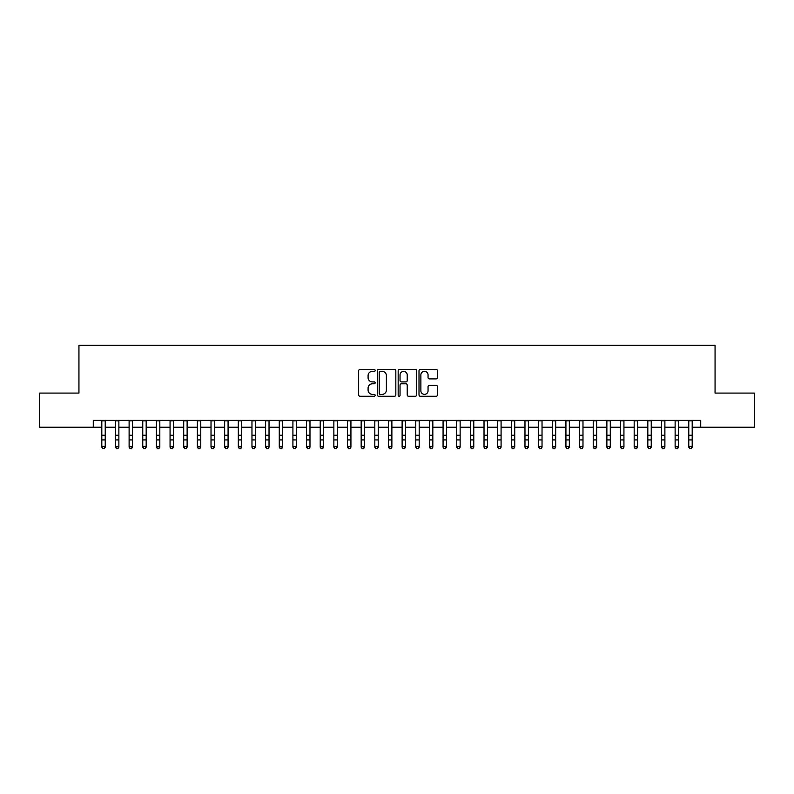 <?xml version="1.0" encoding="UTF-8"?>
<svg xmlns="http://www.w3.org/2000/svg" width="794" height="794" viewBox="0 0 794 794"><rect width="100%" height="100%" fill="white"/><g stroke="black" fill="none" stroke-linecap="round" stroke-linejoin="round"><path stroke-width="1.19" d="M375.155 370.391A0.943 0.943 0 0 0 374.222 369.448L359.99 369.448A1.34 1.34 0 0 0 358.65 370.788L358.65 394.906A1.34 1.34 0 0 0 359.99 396.246L374.222 396.246A0.943 0.943 0 0 0 375.155 395.313A0.943 0.943 0 0 0 374.222 394.37L372.376 394.37A4.288 4.288 0 0 1 368.088 390.082L368.088 388.077A4.288 4.288 0 0 1 372.376 383.79L374.222 383.79A0.943 0.943 0 0 0 375.155 382.847A0.943 0.943 0 0 0 374.222 381.914L372.376 381.914A4.288 4.288 0 0 1 368.088 377.626L368.088 375.612A4.288 4.288 0 0 1 372.376 371.324L374.222 371.324A0.943 0.943 0 0 0 375.155 370.391M436.154 378.897A1.34 1.34 0 0 0 437.494 377.557L437.494 370.788A1.34 1.34 0 0 0 436.154 369.448L420.344 369.448A1.34 1.34 0 0 0 419.004 370.788L419.004 394.906A1.34 1.34 0 0 0 420.344 396.246L436.154 396.246A1.34 1.34 0 0 0 437.494 394.906L437.494 386.738A1.34 1.34 0 0 0 436.154 385.398L429.395 385.398A1.34 1.34 0 0 0 428.055 386.738L428.055 390.787A3.583 3.583 0 0 1 424.472 394.37A3.583 3.583 0 0 1 420.88 390.787L420.88 374.907A3.583 3.583 0 0 1 424.472 371.324A3.583 3.583 0 0 1 428.055 374.907L428.055 377.557A1.34 1.34 0 0 0 429.395 378.897L436.154 378.897M93.275 427.212L39.7 427.212L39.7 393.09L78.943 393.09L78.943 345.311L715.057 345.311L715.057 393.09L754.3 393.09L754.3 427.212L700.725 427.212L700.725 420.383L93.275 420.383L93.275 427.212L101.811 427.212M395.829 370.788A1.34 1.34 0 0 0 394.489 369.448L378.678 369.448A1.34 1.34 0 0 0 377.339 370.788L377.339 394.906A1.34 1.34 0 0 0 378.678 396.246L394.489 396.246A1.34 1.34 0 0 0 395.829 394.906L395.829 370.788M399.511 369.448L415.322 369.448A1.34 1.34 0 0 1 416.661 370.788L416.661 394.906A1.34 1.34 0 0 1 415.322 396.246L408.553 396.246A1.34 1.34 0 0 1 407.213 394.906L407.213 385.13A1.34 1.34 0 0 0 405.873 383.79L401.387 383.79A1.34 1.34 0 0 0 400.047 385.13L400.047 395.313A0.943 0.943 0 0 1 399.114 396.246A0.943 0.943 0 0 1 398.171 395.313L398.171 370.788A1.34 1.34 0 0 1 399.511 369.448M105.225 427.212L115.458 427.212M118.872 427.212L129.114 427.212M132.519 427.212L142.761 427.212M146.175 427.212L156.408 427.212M159.822 427.212L170.065 427.212M173.479 427.212L183.712 427.212M187.126 427.212L197.359 427.212M200.773 427.212L211.015 427.212M214.43 427.212L224.662 427.212M228.077 427.212L238.309 427.212M241.723 427.212L251.966 427.212M255.38 427.212L265.613 427.212M269.027 427.212L279.27 427.212M282.674 427.212L292.917 427.212M296.331 427.212L306.563 427.212M309.978 427.212L320.22 427.212M323.624 427.212L333.867 427.212M337.281 427.212L347.514 427.212M350.928 427.212L361.171 427.212M364.585 427.212L374.818 427.212M378.232 427.212L388.464 427.212M391.879 427.212L402.121 427.212M405.536 427.212L415.768 427.212M419.182 427.212L429.415 427.212M432.829 427.212L443.072 427.212M446.486 427.212L456.719 427.212M460.133 427.212L470.376 427.212M473.78 427.212L484.022 427.212M487.437 427.212L497.669 427.212M501.083 427.212L511.326 427.212M514.73 427.212L524.973 427.212M528.387 427.212L538.62 427.212M542.034 427.212L552.277 427.212M555.691 427.212L565.924 427.212M569.338 427.212L579.57 427.212M582.985 427.212L593.227 427.212M596.641 427.212L606.874 427.212M610.288 427.212L620.521 427.212M623.935 427.212L634.178 427.212M637.592 427.212L647.825 427.212M651.239 427.212L661.481 427.212M664.886 427.212L675.128 427.212M678.542 427.212L688.775 427.212M692.189 427.212L700.725 427.212M380.147 371.324A0.943 0.943 0 0 0 379.214 372.267L379.214 393.437A0.943 0.943 0 0 0 380.147 394.37L382.093 394.37A4.288 4.288 0 0 0 386.38 390.082L386.38 375.612A4.288 4.288 0 0 0 382.093 371.324L380.147 371.324M407.213 374.976A3.583 3.583 0 0 0 403.63 371.394A3.583 3.583 0 0 0 400.047 374.976L400.047 380.574A1.34 1.34 0 0 0 401.387 381.914L405.873 381.914A1.34 1.34 0 0 0 407.213 380.574L407.213 374.976M105.225 420.383L105.225 447.191L104.203 448.689L102.833 448.382L104.203 448.689M101.811 420.383L101.811 446.427L105.225 446.427L104.203 448.382M102.833 448.689L101.811 447.191L101.811 446.427L102.833 448.382M118.872 420.383L118.872 447.191L117.849 448.689L116.48 448.382L117.849 448.689M115.458 420.383L115.458 446.427L118.872 446.427L117.849 448.382M116.48 448.689L115.458 447.191L115.458 446.427L116.48 448.382M132.519 420.383L132.519 447.191L131.496 448.689L130.137 448.382L131.496 448.689M129.114 420.383L129.114 446.427L132.519 446.427L131.496 448.382M130.137 448.689L129.114 447.191L129.114 446.427L130.137 448.382M146.175 420.383L146.175 447.191L145.153 448.689L143.783 448.382L145.153 448.689M142.761 420.383L142.761 446.427L146.175 446.427L145.153 448.382M143.783 448.689L142.761 447.191L142.761 446.427L143.783 448.382M159.822 420.383L159.822 447.191L158.8 448.689L157.43 448.382L158.8 448.689M156.408 420.383L156.408 446.427L159.822 446.427L158.8 448.382M157.43 448.689L156.408 447.191L156.408 446.427L157.43 448.382M173.479 420.383L173.479 447.191L172.447 448.689L171.087 448.382L172.447 448.689M170.065 420.383L170.065 446.427L173.479 446.427L172.447 448.382M171.087 448.689L170.065 447.191L170.065 446.427L171.087 448.382M187.126 420.383L187.126 447.191L186.104 448.689L184.734 448.382L186.104 448.689M183.712 420.383L183.712 446.427L187.126 446.427L186.104 448.382M184.734 448.689L183.712 447.191L183.712 446.427L184.734 448.382M200.773 420.383L200.773 447.191L199.751 448.689L198.391 448.382L199.751 448.689M197.359 420.383L197.359 446.427L200.773 446.427L199.751 448.382M198.391 448.689L197.359 447.191L197.359 446.427L198.391 448.382M214.43 420.383L214.43 447.191L213.397 448.689L212.038 448.382L213.397 448.689M211.015 420.383L211.015 446.427L214.43 446.427L213.397 448.382M212.038 448.689L211.015 447.191L211.015 446.427L212.038 448.382M228.077 420.383L228.077 447.191L227.054 448.689L225.685 448.382L227.054 448.689M224.662 420.383L224.662 446.427L228.077 446.427L227.054 448.382M225.685 448.689L224.662 447.191L224.662 446.427L225.685 448.382M241.723 420.383L241.723 447.191L240.701 448.689L239.341 448.382L240.701 448.689M238.309 420.383L238.309 446.427L241.723 446.427L240.701 448.382M239.341 448.689L238.309 447.191L238.309 446.427L239.341 448.382M255.38 420.383L255.38 447.191L254.358 448.689L252.988 448.382L254.358 448.689M251.966 420.383L251.966 446.427L255.38 446.427L254.358 448.382M252.988 448.689L251.966 447.191L251.966 446.427L252.988 448.382M269.027 420.383L269.027 447.191L268.005 448.689L266.635 448.382L268.005 448.689M265.613 420.383L265.613 446.427L269.027 446.427L268.005 448.382M266.635 448.689L265.613 447.191L265.613 446.427L266.635 448.382M282.674 420.383L282.674 447.191L281.652 448.689L280.292 448.382L281.652 448.689M279.27 420.383L279.27 446.427L282.674 446.427L281.652 448.382M280.292 448.689L279.27 447.191L279.27 446.427L280.292 448.382M296.331 420.383L296.331 447.191L295.308 448.689L293.939 448.382L295.308 448.689M292.917 420.383L292.917 446.427L296.331 446.427L295.308 448.382M293.939 448.689L292.917 447.191L292.917 446.427L293.939 448.382M309.978 420.383L309.978 447.191L308.955 448.689L307.586 448.382L308.955 448.689M306.563 420.383L306.563 446.427L309.978 446.427L308.955 448.382M307.586 448.689L306.563 447.191L306.563 446.427L307.586 448.382M323.624 420.383L323.624 447.191L322.602 448.689L321.242 448.382L322.602 448.689M320.22 420.383L320.22 446.427L323.624 446.427L322.602 448.382M321.242 448.689L320.22 447.191L320.22 446.427L321.242 448.382M337.281 420.383L337.281 447.191L336.259 448.689L334.889 448.382L336.259 448.689M333.867 420.383L333.867 446.427L337.281 446.427L336.259 448.382M334.889 448.689L333.867 447.191L333.867 446.427L334.889 448.382M350.928 420.383L350.928 447.191L349.906 448.689L348.536 448.382L349.906 448.689M347.514 420.383L347.514 446.427L350.928 446.427L349.906 448.382M348.536 448.689L347.514 447.191L347.514 446.427L348.536 448.382M364.585 420.383L364.585 447.191L363.553 448.689L362.193 448.382L363.553 448.689M361.171 420.383L361.171 446.427L364.585 446.427L363.553 448.382M362.193 448.689L361.171 447.191L361.171 446.427L362.193 448.382M378.232 420.383L378.232 447.191L377.21 448.689L375.84 448.382L377.21 448.689M374.818 420.383L374.818 446.427L378.232 446.427L377.21 448.382M375.84 448.689L374.818 447.191L374.818 446.427L375.84 448.382M391.879 420.383L391.879 447.191L390.856 448.689L389.497 448.382L390.856 448.689M388.464 420.383L388.464 446.427L391.879 446.427L390.856 448.382M389.497 448.689L388.464 447.191L388.464 446.427L389.497 448.382M405.536 420.383L405.536 447.191L404.503 448.689L403.144 448.382L404.503 448.689M402.121 420.383L402.121 446.427L405.536 446.427L404.503 448.382M403.144 448.689L402.121 447.191L402.121 446.427L403.144 448.382M419.182 420.383L419.182 447.191L418.16 448.689L416.79 448.382L418.16 448.689M415.768 420.383L415.768 446.427L419.182 446.427L418.16 448.382M416.79 448.689L415.768 447.191L415.768 446.427L416.79 448.382M432.829 420.383L432.829 447.191L431.807 448.689L430.447 448.382L431.807 448.689M429.415 420.383L429.415 446.427L432.829 446.427L431.807 448.382M430.447 448.689L429.415 447.191L429.415 446.427L430.447 448.382M446.486 420.383L446.486 447.191L445.464 448.689L444.094 448.382L445.464 448.689M443.072 420.383L443.072 446.427L446.486 446.427L445.464 448.382M444.094 448.689L443.072 447.191L443.072 446.427L444.094 448.382M460.133 420.383L460.133 447.191L459.111 448.689L457.741 448.382L459.111 448.689M456.719 420.383L456.719 446.427L460.133 446.427L459.111 448.382M457.741 448.689L456.719 447.191L456.719 446.427L457.741 448.382M473.78 420.383L473.78 447.191L472.758 448.689L471.398 448.382L472.758 448.689M470.376 420.383L470.376 446.427L473.78 446.427L472.758 448.382M471.398 448.689L470.376 447.191L470.376 446.427L471.398 448.382M487.437 420.383L487.437 447.191L486.414 448.689L485.045 448.382L486.414 448.689M484.022 420.383L484.022 446.427L487.437 446.427L486.414 448.382M485.045 448.689L484.022 447.191L484.022 446.427L485.045 448.382M501.083 420.383L501.083 447.191L500.061 448.689L498.692 448.382L500.061 448.689M497.669 420.383L497.669 446.427L501.083 446.427L500.061 448.382M498.692 448.689L497.669 447.191L497.669 446.427L498.692 448.382M514.73 420.383L514.73 447.191L513.708 448.689L512.348 448.382L513.708 448.689M511.326 420.383L511.326 446.427L514.73 446.427L513.708 448.382M512.348 448.689L511.326 447.191L511.326 446.427L512.348 448.382M528.387 420.383L528.387 447.191L527.365 448.689L525.995 448.382L527.365 448.689M524.973 420.383L524.973 446.427L528.387 446.427L527.365 448.382M525.995 448.689L524.973 447.191L524.973 446.427L525.995 448.382M542.034 420.383L542.034 447.191L541.012 448.689L539.642 448.382L541.012 448.689M538.62 420.383L538.62 446.427L542.034 446.427L541.012 448.382M539.642 448.689L538.62 447.191L538.62 446.427L539.642 448.382M555.691 420.383L555.691 447.191L554.659 448.689L553.299 448.382L554.659 448.689M552.277 420.383L552.277 446.427L555.691 446.427L554.659 448.382M553.299 448.689L552.277 447.191L552.277 446.427L553.299 448.382M569.338 420.383L569.338 447.191L568.315 448.689L566.946 448.382L568.315 448.689M565.924 420.383L565.924 446.427L569.338 446.427L568.315 448.382M566.946 448.689L565.924 447.191L565.924 446.427L566.946 448.382M582.985 420.383L582.985 447.191L581.962 448.689L580.603 448.382L581.962 448.689M579.57 420.383L579.57 446.427L582.985 446.427L581.962 448.382M580.603 448.689L579.57 447.191L579.57 446.427L580.603 448.382M596.641 420.383L596.641 447.191L595.609 448.689L594.249 448.382L595.609 448.689M593.227 420.383L593.227 446.427L596.641 446.427L595.609 448.382M594.249 448.689L593.227 447.191L593.227 446.427L594.249 448.382M610.288 420.383L610.288 447.191L609.266 448.689L607.896 448.382L609.266 448.689M606.874 420.383L606.874 446.427L610.288 446.427L609.266 448.382M607.896 448.689L606.874 447.191L606.874 446.427L607.896 448.382M623.935 420.383L623.935 447.191L622.913 448.689L621.553 448.382L622.913 448.689M620.521 420.383L620.521 446.427L623.935 446.427L622.913 448.382M621.553 448.689L620.521 447.191L620.521 446.427L621.553 448.382M637.592 420.383L637.592 447.191L636.57 448.689L635.2 448.382L636.57 448.689M634.178 420.383L634.178 446.427L637.592 446.427L636.57 448.382M635.2 448.689L634.178 447.191L634.178 446.427L635.2 448.382M651.239 420.383L651.239 447.191L650.217 448.689L648.847 448.382L650.217 448.689M647.825 420.383L647.825 446.427L651.239 446.427L650.217 448.382M648.847 448.689L647.825 447.191L647.825 446.427L648.847 448.382M664.886 420.383L664.886 447.191L663.863 448.689L662.504 448.382L663.863 448.689M661.481 420.383L661.481 446.427L664.886 446.427L663.863 448.382M662.504 448.689L661.481 447.191L661.481 446.427L662.504 448.382M678.542 420.383L678.542 447.191L677.52 448.689L676.151 448.382L677.52 448.689M675.128 420.383L675.128 446.427L678.542 446.427L677.52 448.382M676.151 448.689L675.128 447.191L675.128 446.427L676.151 448.382M692.189 420.383L692.189 447.191L691.167 448.689L689.797 448.382L691.167 448.689M688.775 420.383L688.775 446.427L692.189 446.427L691.167 448.382M689.797 448.689L688.775 447.191L688.775 446.427L689.797 448.382M105.225 435.241L101.811 435.241M105.225 439.926L101.811 439.926M105.225 420.83L101.811 420.83M118.872 435.241L115.458 435.241M118.872 439.926L115.458 439.926M118.872 420.83L115.458 420.83M132.519 435.241L129.114 435.241M132.519 439.926L129.114 439.926M132.519 420.83L129.114 420.83M146.175 435.241L142.761 435.241M146.175 439.926L142.761 439.926M146.175 420.83L142.761 420.83M159.822 435.241L156.408 435.241M159.822 439.926L156.408 439.926M159.822 420.83L156.408 420.83M173.479 435.241L170.065 435.241M173.479 439.926L170.065 439.926M173.479 420.83L170.065 420.83M187.126 435.241L183.712 435.241M187.126 439.926L183.712 439.926M187.126 420.83L183.712 420.83M200.773 435.241L197.359 435.241M200.773 439.926L197.359 439.926M200.773 420.83L197.359 420.83M214.43 435.241L211.015 435.241M214.43 439.926L211.015 439.926M214.43 420.83L211.015 420.83M228.077 435.241L224.662 435.241M228.077 439.926L224.662 439.926M228.077 420.83L224.662 420.83M241.723 435.241L238.309 435.241M241.723 439.926L238.309 439.926M241.723 420.83L238.309 420.83M255.38 435.241L251.966 435.241M255.38 439.926L251.966 439.926M255.38 420.83L251.966 420.83M269.027 435.241L265.613 435.241M269.027 439.926L265.613 439.926M269.027 420.83L265.613 420.83M282.674 435.241L279.27 435.241M282.674 439.926L279.27 439.926M282.674 420.83L279.27 420.83M296.331 435.241L292.917 435.241M296.331 439.926L292.917 439.926M296.331 420.83L292.917 420.83M309.978 435.241L306.563 435.241M309.978 439.926L306.563 439.926M309.978 420.83L306.563 420.83M323.624 435.241L320.22 435.241M323.624 439.926L320.22 439.926M323.624 420.83L320.22 420.83M337.281 435.241L333.867 435.241M337.281 439.926L333.867 439.926M337.281 420.83L333.867 420.83M350.928 435.241L347.514 435.241M350.928 439.926L347.514 439.926M350.928 420.83L347.514 420.83M364.585 435.241L361.171 435.241M364.585 439.926L361.171 439.926M364.585 420.83L361.171 420.83M378.232 435.241L374.818 435.241M378.232 439.926L374.818 439.926M378.232 420.83L374.818 420.83M391.879 435.241L388.464 435.241M391.879 439.926L388.464 439.926M391.879 420.83L388.464 420.83M405.536 435.241L402.121 435.241M405.536 439.926L402.121 439.926M405.536 420.83L402.121 420.83M419.182 435.241L415.768 435.241M419.182 439.926L415.768 439.926M419.182 420.83L415.768 420.83M432.829 435.241L429.415 435.241M432.829 439.926L429.415 439.926M432.829 420.83L429.415 420.83M446.486 435.241L443.072 435.241M446.486 439.926L443.072 439.926M446.486 420.83L443.072 420.83M460.133 435.241L456.719 435.241M460.133 439.926L456.719 439.926M460.133 420.83L456.719 420.83M473.78 435.241L470.376 435.241M473.78 439.926L470.376 439.926M473.78 420.83L470.376 420.83M487.437 435.241L484.022 435.241M487.437 439.926L484.022 439.926M487.437 420.83L484.022 420.83M501.083 435.241L497.669 435.241M501.083 439.926L497.669 439.926M501.083 420.83L497.669 420.83M514.73 435.241L511.326 435.241M514.73 439.926L511.326 439.926M514.73 420.83L511.326 420.83M528.387 435.241L524.973 435.241M528.387 439.926L524.973 439.926M528.387 420.83L524.973 420.83M542.034 435.241L538.62 435.241M542.034 439.926L538.62 439.926M542.034 420.83L538.62 420.83M555.691 435.241L552.277 435.241M555.691 439.926L552.277 439.926M555.691 420.83L552.277 420.83M569.338 435.241L565.924 435.241M569.338 439.926L565.924 439.926M569.338 420.83L565.924 420.83M582.985 435.241L579.57 435.241M582.985 439.926L579.57 439.926M582.985 420.83L579.57 420.83M596.641 435.241L593.227 435.241M596.641 439.926L593.227 439.926M596.641 420.83L593.227 420.83M610.288 435.241L606.874 435.241M610.288 439.926L606.874 439.926M610.288 420.83L606.874 420.83M623.935 435.241L620.521 435.241M623.935 439.926L620.521 439.926M623.935 420.83L620.521 420.83M637.592 435.241L634.178 435.241M637.592 439.926L634.178 439.926M637.592 420.83L634.178 420.83M651.239 435.241L647.825 435.241M651.239 439.926L647.825 439.926M651.239 420.83L647.825 420.83M664.886 435.241L661.481 435.241M664.886 439.926L661.481 439.926M664.886 420.83L661.481 420.83M678.542 435.241L675.128 435.241M678.542 439.926L675.128 439.926M678.542 420.83L675.128 420.83M692.189 435.241L688.775 435.241M692.189 439.926L688.775 439.926M692.189 420.83L688.775 420.83"/></g></svg>
